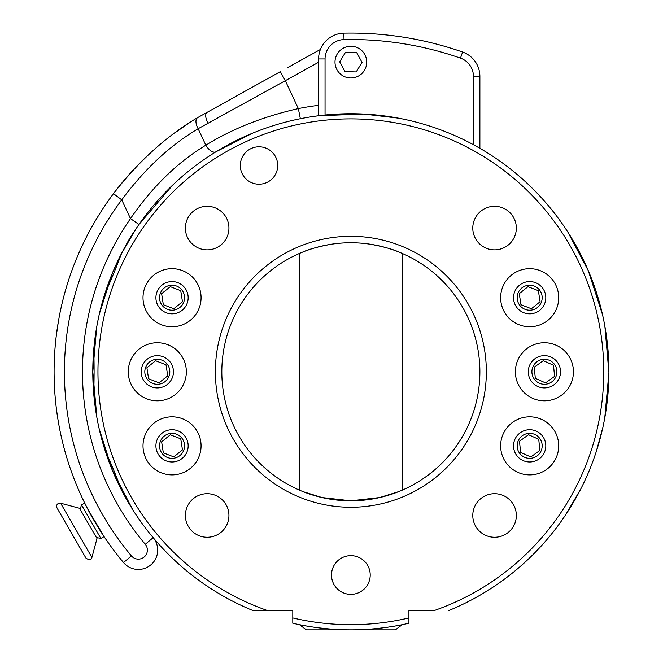 <?xml version="1.0" encoding="UTF-8"?>
<svg xmlns="http://www.w3.org/2000/svg" width="663" height="663" viewBox="0 0 663 663"><rect width="100%" height="100%" fill="white"/><g stroke="black" fill="none" stroke-linecap="round" stroke-linejoin="round"><path stroke-width="0.99" d="M519.253 293.684L527.963 286.673L538.381 290.717L540.088 301.756L531.386 308.759L520.969 304.723L519.253 293.684M527.756 285.363A12.498 12.498 0 0 1 541.331 302.237A12.498 12.498 0 0 1 519.933 305.552A12.498 12.498 0 0 1 527.756 285.363M528.56 434.737L538.746 439.329L539.856 450.45L530.79 456.973L520.596 452.373L519.485 441.26L528.56 434.737M539.823 438.558A12.498 12.498 0 0 1 530.914 458.29A12.498 12.498 0 0 1 518.275 440.713A12.498 12.498 0 0 1 539.823 438.558M350.86 629.85L306.339 629.85L395.372 629.85L402.201 624.695M398.496 251.874C392.919 249.271 383.653 246.744 370.708 244.291C357.473 242.252 344.238 242.252 331.003 244.291C318.058 246.744 308.801 249.271 303.215 251.874M299.245 253.523L299.245 490.048M303.215 491.697L321.994 497.548L350.86 500.822L379.717 497.548L398.496 491.697M345.514 52.294L356.686 52.576L362.031 62.388L356.205 71.927L345.033 71.645L339.688 61.833L345.514 52.294M334.997 62.107A15.862 15.862 0 0 1 358.791 48.374A15.862 15.862 0 0 1 358.791 75.847A15.862 15.862 0 0 1 334.997 62.107M479.888 148.297L473.44 144.691L479.888 148.297L479.888 76.402A25.807 25.807 0 0 0 462.6 52.037A338.71 338.71 0 0 0 343.873 33.15A25.807 25.807 0 0 0 318.596 58.949L318.596 115.743L325.052 115.014L325.052 58.949L318.596 58.949M322.583 115.279L320.444 115.519A258.064 258.064 0 0 0 314.842 116.249L319.094 115.685M543.295 360.664L553.481 365.263L554.591 376.385L545.516 382.907L535.331 378.308L534.221 367.194L543.295 360.664M554.558 364.493A12.498 12.498 0 0 1 545.649 384.225A12.498 12.498 0 0 1 533.011 366.647A12.498 12.498 0 0 1 554.558 364.493M479.888 371.786A129.028 129.028 0 0 1 286.341 483.534A129.028 129.028 0 0 1 286.341 260.045A129.028 129.028 0 0 1 479.888 371.786M299.245 624.637C298.59 624.513 323.237 630.007 350.86 629.85C378.482 630.007 403.129 624.513 402.474 624.637M408.922 617.933L408.922 610.499L434.389 610.499A252.901 252.901 0 0 0 554.343 221.608A252.901 252.901 0 0 0 147.377 221.608A252.901 252.901 0 0 0 267.322 610.499L292.797 610.499L292.797 623.237A258.064 258.064 0 0 0 408.922 623.237L408.922 617.933A252.901 252.901 0 0 1 292.797 617.933M500.64 297.72A29.031 29.031 0 0 1 544.19 272.576A29.031 29.031 0 0 1 544.19 322.864A29.031 29.031 0 0 1 500.64 297.72M515.375 371.786A29.031 29.031 0 0 1 558.926 346.641A29.031 29.031 0 0 1 558.926 396.93A29.031 29.031 0 0 1 515.375 371.786M500.64 445.851A29.031 29.031 0 0 1 544.19 420.715A29.031 29.031 0 0 1 544.19 470.995A29.031 29.031 0 0 1 500.64 445.851M143.009 445.851A29.031 29.031 0 0 1 186.56 420.715A29.031 29.031 0 0 1 186.56 470.995A29.031 29.031 0 0 1 143.009 445.851M128.274 371.786A29.031 29.031 0 0 1 171.825 346.641A29.031 29.031 0 0 1 171.825 396.93A29.031 29.031 0 0 1 128.274 371.786M143.009 297.72A29.031 29.031 0 0 1 186.56 272.576A29.031 29.031 0 0 1 186.56 322.864A29.031 29.031 0 0 1 143.009 297.72M240.304 165.501A18.713 18.713 0 0 1 268.366 149.299A18.713 18.713 0 0 1 268.366 181.703A18.713 18.713 0 0 1 240.304 165.501M331.5 575.012A19.351 19.351 0 0 1 360.531 558.246A19.351 19.351 0 0 1 360.531 591.777A19.351 19.351 0 0 1 331.5 575.012M228.934 228.089A21.771 21.771 0 0 1 196.273 246.943A21.771 21.771 0 0 1 196.273 209.226A21.771 21.771 0 0 1 228.934 228.089M516.336 515.491A21.771 21.771 0 0 1 483.675 534.345A21.771 21.771 0 0 1 483.675 496.628A21.771 21.771 0 0 1 516.336 515.491M516.336 228.089A21.771 21.771 0 0 1 483.675 246.943A21.771 21.771 0 0 1 483.675 209.226A21.771 21.771 0 0 1 516.336 228.089M228.934 515.491A21.771 21.771 0 0 1 196.273 534.345A21.771 21.771 0 0 1 196.273 496.628A21.771 21.771 0 0 1 228.934 515.491M252.802 610.499L267.322 610.499L252.802 610.499A258.064 258.064 0 0 1 121.312 489.708L132.691 509.632L112.437 470.539L99.127 428.596L105.16 450.716C108.865 458.299 118.122 480.269 121.312 489.708A258.064 258.064 0 0 1 93.657 392.894L96.873 417.491L92.795 371.786L96.707 327.008L93.657 350.686C94.337 360.415 94.138 385.178 93.657 392.894A258.064 258.064 0 0 1 105.16 292.855L99.367 313.93L112.437 273.032C121.743 252.446 128.97 238.672 134.117 231.71L121.312 253.863C118.569 261.844 109.577 283.921 105.16 292.855A258.064 258.064 0 0 1 121.312 253.863L136.064 228.743M138.965 224.484A258.064 258.064 0 0 1 172.786 185.01L138.965 224.484L130.487 218.599A268.382 268.382 0 0 0 145.263 544.298A9.033 9.033 0 0 1 144.144 557.028A9.033 9.033 0 0 1 131.423 555.909A286.449 286.449 0 0 1 121.743 199.853C144.484 169.181 169.952 145.47 198.146 128.713L285.322 80.679L280.325 71.645L197.615 117.633C166.769 135.758 138.724 161.101 113.489 193.654A296.775 296.775 0 0 0 123.517 562.547A19.351 19.351 0 0 0 150.783 564.934A19.351 19.351 0 0 0 153.17 537.668A19.351 19.351 0 0 1 150.783 564.934A19.351 19.351 0 0 1 123.517 562.547A296.775 296.775 0 0 1 148.106 155.076L154.918 148.893M216.022 151.752A258.064 258.064 0 0 1 252.446 133.222L216.022 151.752A10.326 5.271 58.5 0 1 205.828 145.189C177.452 162.327 152.333 186.792 130.487 218.599L121.743 199.853L113.489 193.654A296.775 296.775 0 0 1 148.106 155.076L148.114 155.076M155.913 445.851A16.127 16.127 0 0 0 180.104 459.824A16.127 16.127 0 0 0 180.104 431.886A16.127 16.127 0 0 0 155.913 445.851M155.913 297.72A16.127 16.127 0 0 0 180.104 311.685A16.127 16.127 0 0 0 180.104 283.747A16.127 16.127 0 0 0 155.913 297.72M141.178 371.786A16.127 16.127 0 0 0 165.377 385.758A16.127 16.127 0 0 0 165.377 357.821A16.127 16.127 0 0 0 141.178 371.786M580.904 488.722L565.647 514.828L580.904 488.722M596.211 451.768L602.882 427.287L596.211 451.768M603.164 426.002L603.885 422.522L603.164 426.002M608.145 391.792L604.747 418.03L608.916 372.739L604.88 326.279L608.924 371.786M604.706 418.254L604.043 421.743L604.706 418.254M604.706 325.318L604.043 321.828L604.706 325.318M596.211 291.803L602.543 314.784L588.263 270.612L567.901 232.183L580.904 254.849M603.164 317.569L603.885 321.049L603.164 317.569M567.611 231.735L565.647 228.743L567.611 231.735M98.555 317.577L97.834 321.049L98.555 317.569M448.917 610.499A258.064 258.064 0 0 0 540.909 197.209A258.064 258.064 0 0 0 121.312 253.863M97.013 325.318L97.676 321.828L97.013 325.318M97.013 418.245L96.873 417.491M97.585 322.293L98.911 315.919M98.547 425.978L97.834 422.522L98.547 425.978M137.108 516.386L134.133 511.886M513.543 445.851A16.127 16.127 0 0 0 537.734 459.824A16.127 16.127 0 0 0 537.734 431.886A16.127 16.127 0 0 0 513.543 445.851M528.278 371.786A16.127 16.127 0 0 0 552.47 385.758A16.127 16.127 0 0 0 552.47 357.821A16.127 16.127 0 0 0 528.278 371.786M513.543 297.72A16.127 16.127 0 0 0 537.734 311.685A16.127 16.127 0 0 0 537.734 283.747A16.127 16.127 0 0 0 513.543 297.72M564.105 226.456L567.818 232.058A258.064 258.064 0 0 1 567.901 232.183M563.086 224.972L563.575 225.685M604.747 418.03A258.064 258.064 0 0 1 603.612 423.848A258.064 258.064 0 0 1 602.882 427.287M602.543 314.784A258.064 258.064 0 0 1 602.717 315.547L603.894 321.099M603.197 317.751L603.197 317.751A258.064 258.064 168.4 0 1 604.026 321.77L604.78 325.748A258.064 258.064 0 0 1 604.805 325.889A258.064 258.064 0 0 1 604.88 326.279M603.935 321.282L603.38 318.58M602.178 313.176L603.272 318.083M599.783 303.712L599.957 304.367M600.032 304.632L600.28 305.577A258.064 258.064 165.3 0 1 600.587 306.737L600.587 306.737A258.064 258.064 165.6 0 1 600.951 308.138M98.77 427.022L98.563 426.069M98.339 425.008L97.718 421.958M97.469 420.673L97.013 418.262M138.426 518.309L137.1 516.369M601.689 311.104L601.855 311.825L601.689 311.104M605.891 332.37L606.007 333.091L605.891 332.37M606.206 334.467L606.479 336.381M607.507 344.826L607.374 343.6M608.75 362.47L608.816 364.401M608.758 362.669L608.791 363.556M608.825 364.783L608.883 367.128M608.883 367.501L608.899 368.653M608.899 368.363L608.916 370.518M608.891 368.048L608.858 365.968M608.385 388.394L608.303 389.604M608.303 389.653L608.236 390.598M608.278 389.993L608.352 388.966M607.457 399.259L607.581 398.032M608.675 383.04L608.709 382.327M608.725 381.813L608.692 382.692M607.664 346.318A258.064 258.064 174.5 0 1 607.838 348.183M608.22 352.749L608.22 352.757A258.064 258.064 175.9 0 1 608.319 354.191M608.924 371.885L608.924 371.885A258.064 258.064 -179.5 0 1 608.891 375.987M608.651 383.57L608.626 384.167M608.767 380.703L608.841 378.374M606.438 407.488L606.363 408.027M606.885 404.165L607.018 403.071M606.844 404.455L606.496 407.09M606.463 407.314L606.388 407.886M607.175 401.77L607.175 401.77A258.064 258.064 -173.3 0 1 607.159 401.869L607.035 402.93M606.976 403.386L606.794 404.869M606.968 403.485L607.109 402.325M606.91 403.933L606.778 404.985M603.255 425.571L603.139 426.102M603.289 425.406L603.007 426.732M603.935 422.29L604.142 421.204M603.877 422.58L603.628 423.798M603.173 425.961L603.023 426.649M604.391 419.919L604.391 419.919A258.064 258.064 -169.2 0 1 604.374 420.019L604.175 421.071M604.084 421.519L603.794 422.986M603.429 424.751L603.338 425.182M604.068 421.618L604.291 420.475M603.976 422.058L603.769 423.102M600.811 435.981L600.554 436.983M600.579 436.884L599.841 439.635M599.65 440.348L599.335 441.459M601.49 433.279L601.49 433.279A258.064 258.064 -166.2 0 1 601.457 433.395L601.341 433.875M601.457 433.395L600.951 435.434M601.159 434.621A258.064 258.064 -165.6 0 1 600.529 437.05M601.498 433.237L601.366 433.768M602.742 427.908L602.742 427.908A258.064 258.064 -167 0 1 601.822 431.903M606.032 410.298L606.032 410.306A258.064 258.064 -171.3 0 1 605.816 411.723A258.064 258.064 -170.5 0 1 604.996 416.646L604.996 416.646A258.064 258.064 -169.8 0 1 604.739 418.063M607.399 399.781L607.333 400.377M607.698 396.93L607.913 394.601M608.17 391.427L608.104 392.355L608.17 391.427M608.236 390.524L608.145 391.816M608.361 388.833L608.485 386.744M608.767 362.794L608.791 363.672M608.816 364.36L608.841 365.263M608.899 368.255L608.907 369.142M608.435 355.932L608.435 355.94A258.064 258.064 176.9 0 1 608.651 360.034M607.565 345.348L607.623 345.945M607.25 342.498L606.976 340.177M606.91 339.655L606.836 339.058M606.479 336.365L606.653 337.641M605.808 331.831L605.808 331.831A258.064 258.064 171.1 0 1 605.816 331.898L606.305 335.147M604.731 325.458L605.41 329.345A258.064 258.064 170.5 0 1 605.418 329.436M604.722 325.417L604.432 323.851M604.457 323.983L604.316 323.246M604.764 325.641L604.921 326.544M604.954 326.726L605.22 328.218M605.302 328.715L605.468 329.735M604.996 326.942A258.064 258.064 170.1 0 1 605.104 327.547M601.556 310.582L601.556 310.582A258.064 258.064 166.3 0 1 601.573 310.64L602.335 313.848M599.476 302.61L599.675 303.314M599.858 304.002L600.206 305.278M398.529 118.163L363.68 114.044L318.596 115.743M232.357 142.537A10.326 4.301 62.7 0 1 232.307 142.57L222.652 147.824M161.623 293.684L170.333 286.673L180.75 290.717L182.466 301.756L173.756 308.759L163.338 304.723L161.623 293.684M170.126 285.363A12.498 12.498 0 0 1 183.701 302.237A12.498 12.498 0 0 1 162.302 305.552A12.498 12.498 0 0 1 170.126 285.363M146.888 367.75L155.598 360.747L166.015 364.783L167.731 375.822L159.021 382.833L148.603 378.788L146.888 367.75M155.399 359.437A12.498 12.498 0 0 1 168.966 376.302A12.498 12.498 0 0 1 147.567 379.617A12.498 12.498 0 0 1 155.399 359.437M161.623 441.815L170.333 434.812L180.75 438.848L182.466 449.895L173.756 456.898L163.338 452.862L161.623 441.815M170.126 433.503A12.498 12.498 0 0 1 183.701 450.368A12.498 12.498 0 0 1 162.302 453.691A12.498 12.498 0 0 1 170.126 433.503M319.997 50.57L320.237 49.907L319.997 50.57M318.596 105.342A268.382 268.382 0 0 0 298.342 108.591C263.203 116.555 232.373 128.755 205.828 145.189L198.146 128.713A10.326 5.271 -121.1 0 1 197.615 117.633M174.883 132.815L189.212 122.904M104.066 536.616C104.381 537.378 92.704 519.146 87.615 508.819L104.066 536.616L100.867 538.464L81.516 504.941L80.124 509.308M87.284 508.181L84.715 503.093L81.516 504.941M55.568 401.405L55.559 401.405C55.352 399.317 55.352 399.317 55.559 401.405C55.352 399.317 55.352 399.317 55.559 401.405L55.559 401.405C55.36 399.317 55.36 399.317 55.568 401.405A296.784 296.784 0 0 0 57.474 416.571C59.264 427.403 59.264 427.403 57.474 416.571C58.551 423.267 58.551 423.267 57.474 416.571L57.474 416.571M58.468 422.604L58.626 423.5M54.706 391.004L54.747 391.551M54.722 391.245L54.648 390.159M54.59 389.239L54.573 388.775M54.59 389.057L54.648 390.084M54.134 377.04L54.25 381.722M55.12 347.031L55.17 346.442M55.153 346.509L55.22 345.887M55.211 345.887A296.784 296.784 0 0 0 55.162 346.434L55.087 347.412C54.921 349.5 54.921 349.5 55.087 347.404L55.07 347.545M58.352 321.646L56.322 335.395A296.784 296.784 0 0 0 55.518 342.547C55.327 344.636 55.327 344.636 55.526 342.547A296.784 296.784 0 0 0 55.22 345.788L54.954 348.953M58.609 320.13L58.833 318.895M58.303 321.953L57.863 324.538M58.236 322.301L58.153 322.815M57.872 324.547L56.338 335.296M54.159 378.416L54.142 377.993M54.499 355.932L54.474 356.512M54.093 373.766L54.192 379.932M320.403 49.468L287.435 67.709M207.925 123.127A10.326 4.691 -119 0 1 207.179 112.113M318.596 62.264L285.322 80.679L298.342 108.591L300.356 118.71M54.084 373.219L54.084 373.161C54.267 384.134 54.267 384.134 54.084 373.161A296.784 296.784 0 0 1 54.424 357.415C54.532 355.327 54.532 355.327 54.424 357.415L54.482 356.387M54.383 358.269L54.349 359.039M58.385 321.414L58.866 318.746M56.231 336.1L56.322 335.395C59.504 313.889 59.504 313.889 56.322 335.395L57.789 324.994M55.518 342.547C55.319 344.636 55.319 344.636 55.518 342.547L55.518 342.547M57.093 329.652L56.927 330.837M54.084 373.02L54.076 372.216M54.076 371.263L54.076 370.774M54.209 380.463L54.159 378.846M54.756 391.783L54.548 388.535M58.883 424.958L58.609 423.466M55.667 402.491L55.568 401.48M55.477 400.568L55.41 399.855M58.319 421.759L58.021 419.977M60.706 514.38L56.977 507.933C56.123 504.767 57.333 503.192 60.606 503.209L91.925 557.442C91.088 557.89 92.008 561.735 86.016 558.221L60.706 514.38M91.925 557.442L96.989 538.522L79.527 508.272L60.606 503.209M462.6 52.037A338.71 338.71 0 0 0 343.873 33.15L344.006 39.598A332.254 332.254 0 0 1 460.47 58.129L462.6 52.037A25.807 25.807 0 0 1 479.888 76.402L473.44 76.402L473.44 144.691M325.052 58.949A19.351 19.351 0 0 1 344.006 39.598M460.47 58.129A19.351 19.351 0 0 1 473.44 76.402M486.344 371.786A135.484 135.484 0 0 0 283.118 254.451A135.484 135.484 0 0 0 283.118 489.12A135.484 135.484 0 0 0 486.344 371.786M292.797 623.237A258.064 258.064 0 0 0 408.922 623.237M131.423 555.909L123.517 562.547M145.263 544.298L153.17 537.668M299.519 624.695L306.339 629.85M402.474 490.048L402.474 253.523M96.392 537.486L100.867 538.464"/></g></svg>
